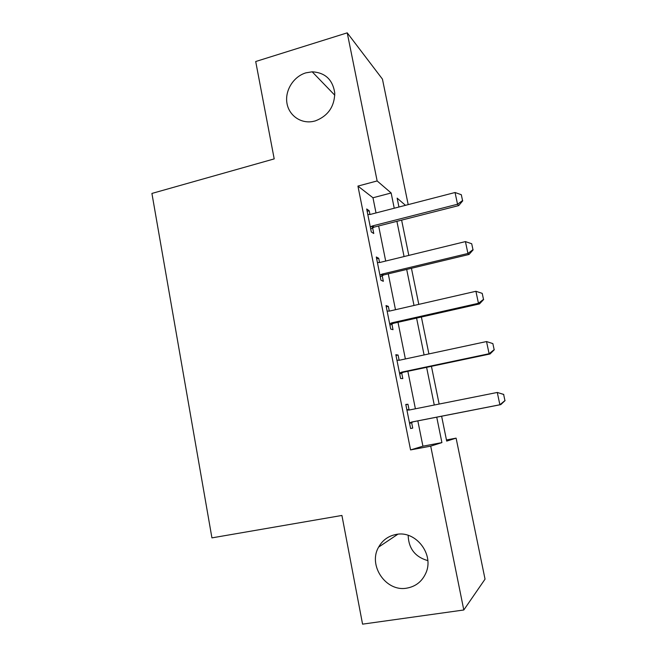 <?xml version="1.0" encoding="UTF-8"?>
<svg xmlns="http://www.w3.org/2000/svg" width="657" height="657" viewBox="0 0 657 657"><rect width="100%" height="100%" fill="white"/><g stroke="black" fill="none" stroke-linecap="round" stroke-linejoin="round"><path stroke-width="0.99" d="M396.245 534.428C415.782 530.256 434.548 554.467 425.826 573.159C422.008 581.56 415.659 586.553 406.765 588.146C385.897 592.146 367.764 565.258 378.646 547.084C382.579 540.12 388.443 535.898 396.245 534.428M305.842 72.861L312.182 71.81C325.199 72.59 332.729 79.645 334.758 92.99C334.47 106.73 327.966 116.034 315.253 120.921L312.781 121.496C300.356 123.812 288.522 115.065 286.854 102.566C285.031 90.099 293.679 76.508 305.842 72.861M427.814 560.618C415.175 557.005 408.629 548.579 408.169 535.348M446.456 439.96L456.106 438.137L485.038 579.154L463.801 609.983L362.565 624.15L341.919 515.449L211.932 537.878L151.915 193.437L274.199 158.895L255.704 61.52L347.233 32.85L382.44 79.111L408.194 204.623M376.018 212.942L372.971 197.765L357.934 186.087L410.568 449.922L422.919 446.185L417.827 420.882M415.396 408.794L407.857 371.295M405.377 358.96L398.002 322.291M395.481 309.71L388.271 273.854M385.692 261.043L378.637 225.975M369.948 214.502L369.201 210.766L366.696 208.983L371.295 231.962L373.759 233.514L372.626 227.848M372.494 227.223L372.248 225.983M379.565 262.537L378.719 258.3L376.305 256.994L380.953 280.235L383.327 281.311L382.193 275.653M389.305 311.122L388.353 306.392L386.02 305.562L390.718 329.075L393.017 329.674L391.884 324.016M399.152 360.291L398.093 355.043L395.843 354.706L400.606 378.506L402.815 378.596L401.682 372.946M409.073 409.837L407.956 404.26L405.796 404.433L410.609 428.512L412.727 428.093L411.602 422.451M463.801 609.983L430.705 446.136L441.915 442.604L436.741 417.179M410.568 449.922L430.705 446.136M357.934 186.087L377.143 180.946L347.233 32.85M394.241 208.228L391.145 192.986L377.143 180.946M434.269 405.024L426.607 367.345M424.085 354.952L416.587 318.103M414.017 305.464L406.691 269.427M404.071 256.558L396.902 221.327M441.619 416.218L446.694 441.102L456.106 438.137M405.476 205.321L397.132 198.143L398.939 207.012M401.616 220.128L408.81 255.409M411.438 268.286L418.796 304.372M421.383 317.019L428.906 353.918M431.435 366.327L439.139 404.055M372.971 197.765L391.145 192.986M422.919 446.185L441.915 442.604M367.164 211.299L369.201 210.766M376.666 258.809L378.719 258.3M386.275 306.868L388.353 306.392M396.007 355.494L398.093 355.043M405.845 404.687L407.956 404.26M410.609 428.504L412.727 428.093M462.553 200.566L461.313 194.71L462.553 200.566L457.535 204.237L458.717 205.592L374.145 227.117L370.704 229.03M367.805 214.527L370.08 214.478L455.055 192.509L457.535 204.237L372.379 225.951L370.31 227.018M461.313 194.71L455.055 192.509M458.717 205.592L462.75 200.796M472.966 249.668L471.71 243.747L472.966 249.668L467.932 253.471L469.041 254.464L383.737 274.938L380.263 276.819M377.405 262.521L379.705 262.504L465.427 241.595L467.932 253.471L382.029 274.117L379.935 275.16M471.71 243.747L465.427 241.595M469.041 254.464L473.139 249.841M483.495 299.37L482.222 293.375L483.495 299.37L478.452 303.288L479.495 303.92L393.436 323.318L389.938 325.158M387.121 311.081L389.437 311.098L475.914 291.281L478.452 303.288L391.786 322.85L389.675 323.868M482.222 293.375L475.914 291.281M479.495 303.92L483.659 299.485M494.154 349.672L492.865 343.603L494.154 349.672L489.104 353.721L490.065 353.975L403.25 372.264L399.719 374.071M396.951 360.217L399.284 360.266L486.533 341.558L489.104 353.721L401.665 372.149L399.538 373.16M492.865 343.603L486.533 341.558M490.065 353.975L494.31 349.721M504.937 400.589L503.64 394.446L504.937 400.589L499.887 404.761L500.774 404.63L413.179 421.794L409.615 423.56M406.897 409.935L409.245 410.017L497.283 392.459L499.887 404.761L411.66 422.049L409.508 423.026M503.64 394.446L497.283 392.459L503.779 394.438M406.823 409.574L409.574 409.902L408.03 410.067M500.774 404.63L505.085 400.573M371.271 226.419L373.045 227.585M372.379 225.951L374.145 227.117M380.912 274.577L382.629 275.398M382.029 274.117L383.737 274.938M390.66 323.293L392.319 323.761M391.786 322.85L393.436 323.318M400.524 372.585L402.117 372.7M401.665 372.149L403.25 372.264M410.51 422.467L412.038 422.213M411.66 422.049L413.179 421.794M312.182 71.81L334.807 95.232M378.646 547.084L397.863 534.223M371.353 226.378L373.127 227.536"/></g></svg>
